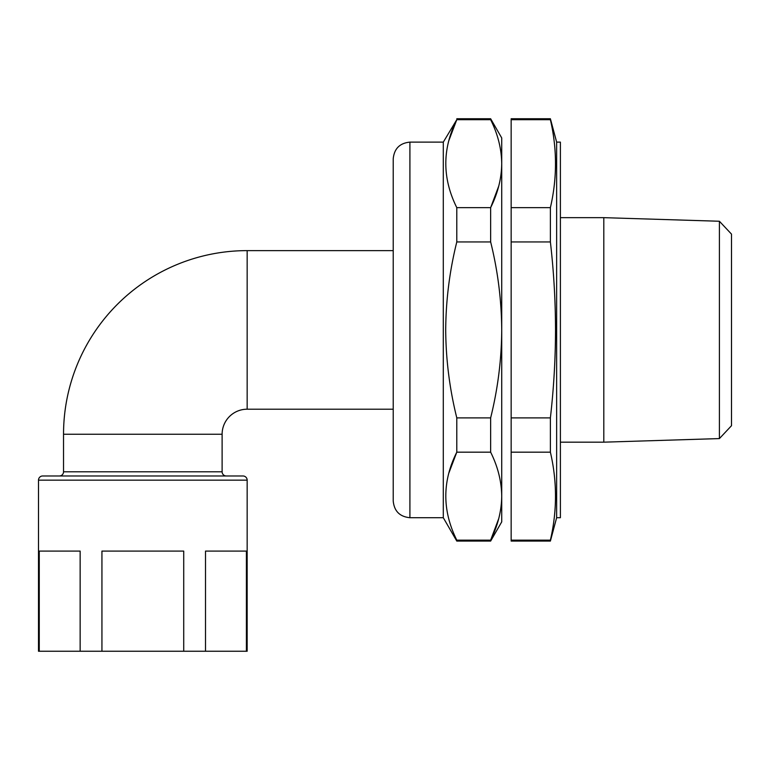 <?xml version="1.0" encoding="UTF-8"?>
<svg xmlns="http://www.w3.org/2000/svg" width="770" height="770" viewBox="0 0 770 770"><rect width="100%" height="100%" fill="white"/><g stroke="black" fill="none" stroke-linecap="round" stroke-linejoin="round"><path stroke-width="1.16" d="M603.805 217.66L603.805 442.173L719.401 438.582L719.401 221.25L603.805 217.66L560.396 217.66M556.643 517.71L560.396 517.71L560.396 142.123L556.643 142.123L556.643 517.71L550.386 541.079L511.155 541.079L511.155 417.889L511.155 452.173L550.386 452.173C557.191 481.5 557.191 510.828 550.386 540.145L550.386 541.079M550.386 118.753L550.386 119.677L511.155 119.677L511.155 118.753L550.386 118.753L556.643 142.123M550.386 452.173L550.386 417.889C553.746 388.532 555.459 359.205 555.526 329.916C555.459 300.512 553.746 271.194 550.386 241.944L550.386 207.65C557.191 178.332 557.191 149.005 550.386 119.677M719.401 221.25L731.5 234.119L731.5 425.704L719.401 438.582M550.386 417.889L511.155 417.889L511.155 119.677M550.386 241.944L511.155 241.944L511.155 207.65L550.386 207.65M550.386 540.145L511.155 540.145M63.535 434.242L222.116 434.242A25.035 25.035 0 0 1 247.16 409.207L247.16 250.625A183.616 183.616 0 0 0 63.535 434.242L63.535 471.798L222.116 471.798A4.177 4.177 0 0 0 226.293 475.976M247.16 480.153L247.16 651.247L38.5 651.247L38.5 480.153A4.177 4.177 0 0 1 42.677 475.976L242.983 475.976A4.177 4.177 0 0 1 247.16 480.153L38.5 480.153M59.367 475.976A4.177 4.177 0 0 0 63.535 471.798M205.513 651.247L205.513 551.089L246.4 551.089L246.4 651.247M101.938 651.247L101.938 551.089L183.722 551.089L183.722 651.247M39.26 651.247L39.26 551.089L80.147 551.089L80.147 651.247M409.909 142.123C399.774 143.105 394.211 148.677 393.22 158.812L393.22 501.01C394.211 511.155 399.774 516.718 409.909 517.71L409.909 142.123L443.299 142.123L443.299 517.71L456.793 541.079L490.644 541.079L490.644 540.145C497.853 525.64 501.54 510.982 501.722 496.159L501.722 521.877L490.644 541.079M443.299 142.123L456.793 119.677C442.153 148.841 442.153 178.168 456.793 207.65L456.793 241.944C449.603 270.838 445.907 300.165 445.705 329.916C445.888 359.494 449.584 388.811 456.793 417.889L456.793 452.173C442.153 481.337 442.153 510.664 456.793 540.145L456.793 541.079M448.91 140.438L456.793 119.677L490.644 119.677L490.644 118.753L501.722 137.946L501.722 163.663C501.53 148.822 497.844 134.153 490.644 119.677M448.91 472.934L456.793 452.173L490.644 452.173L490.644 417.889C497.853 388.811 501.549 359.494 501.722 329.916C501.52 300.156 497.824 270.838 490.644 241.944L490.644 207.65C497.853 193.145 501.54 178.486 501.722 163.663L501.722 496.159C501.53 481.317 497.844 466.649 490.644 452.173M498.758 186.032L490.644 207.65L456.793 207.65M498.758 518.528L490.644 540.145L456.793 540.145M456.793 417.889L490.644 417.889M456.793 241.944L490.644 241.944M560.396 442.173L603.805 442.173M247.16 250.625L393.22 250.625M247.16 409.207L393.22 409.207M222.116 434.242L222.116 471.798M409.909 517.71L443.299 517.71M456.793 118.753L490.644 118.753"/></g></svg>
